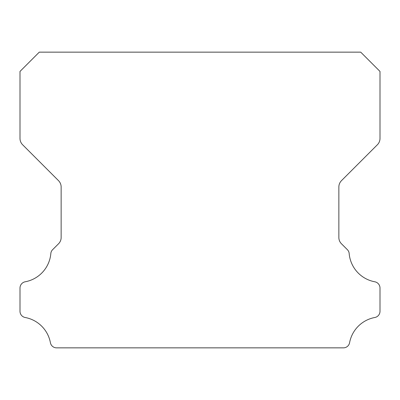 <?xml version="1.0" encoding="UTF-8"?>
<svg xmlns="http://www.w3.org/2000/svg" width="400" height="400" viewBox="0 0 400 400"><rect width="100%" height="100%" fill="white"/><g stroke="black" fill="none" stroke-linecap="round" stroke-linejoin="round"><path stroke-width="0.6" d="M20 311.27A6.335 6.335 0 0 1 20 311.195L20 288.09A6.395 6.395 0 0 1 25.24 281.775A31.485 31.485 0 0 0 50.825 253.6A6.115 6.115 0 0 1 52.68 249.63L58.505 243.805A8.8 8.8 0 0 0 61.145 237.44L61.145 187.025A9.025 9.025 0 0 0 58.5 180.64L22.63 144.77A8.975 8.975 0 0 1 20 138.425L20 71.43L39.285 52.145L360.715 52.145L380 71.43L380 138.425A8.975 8.975 0 0 1 377.37 144.77L341.5 180.64A9.025 9.025 0 0 0 338.855 187.025L338.855 237.44A8.8 8.8 0 0 0 341.495 243.805L347.32 249.63A6.115 6.115 0 0 1 349.175 253.6A31.485 31.485 0 0 0 374.76 281.775A6.395 6.395 0 0 1 380 288.09L380 311.195A6.335 6.335 0 0 1 374.76 317.51A31.54 31.54 0 0 0 349.605 342.625A6.275 6.275 0 0 1 343.32 347.855L56.68 347.855A6.275 6.275 0 0 1 50.395 342.625A31.54 31.54 0 0 0 25.24 317.51A6.335 6.335 0 0 1 20 311.27"/></g></svg>
